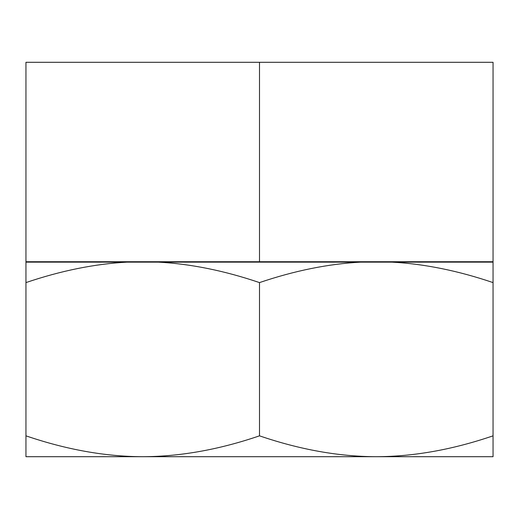 <?xml version="1.0" encoding="UTF-8"?>
<svg xmlns="http://www.w3.org/2000/svg" width="519" height="519" viewBox="0 0 519 519"><rect width="100%" height="100%" fill="white"/><g stroke="black" fill="none" stroke-linecap="round" stroke-linejoin="round"><path stroke-width="0.78" d="M493.05 62.299L25.95 62.299L25.95 261.732L493.05 261.732L493.05 62.299M488.879 262.14L488.989 261.732M30.121 262.14L30.011 261.732M259.5 62.299L259.5 261.732M25.95 456.701L493.05 456.701L493.05 435.837C452.639 449.642 413.714 456.59 376.275 456.701C338.849 456.597 299.924 449.642 259.5 435.837C219.089 449.642 180.164 456.59 142.725 456.701C105.299 456.597 66.374 449.642 25.95 435.837L25.95 456.701M25.95 282.596L25.95 262.14L127.012 262.14C94.698 263.886 61.008 270.704 25.95 282.596L25.95 435.837M391.988 262.14C424.295 263.886 457.985 270.704 493.05 282.596L493.05 262.14L127.012 262.14M360.562 262.14C328.248 263.886 294.558 270.704 259.5 282.596C224.435 270.704 190.745 263.886 158.438 262.14M493.05 282.596L493.05 435.837M259.5 282.596L259.5 435.837"/></g></svg>
